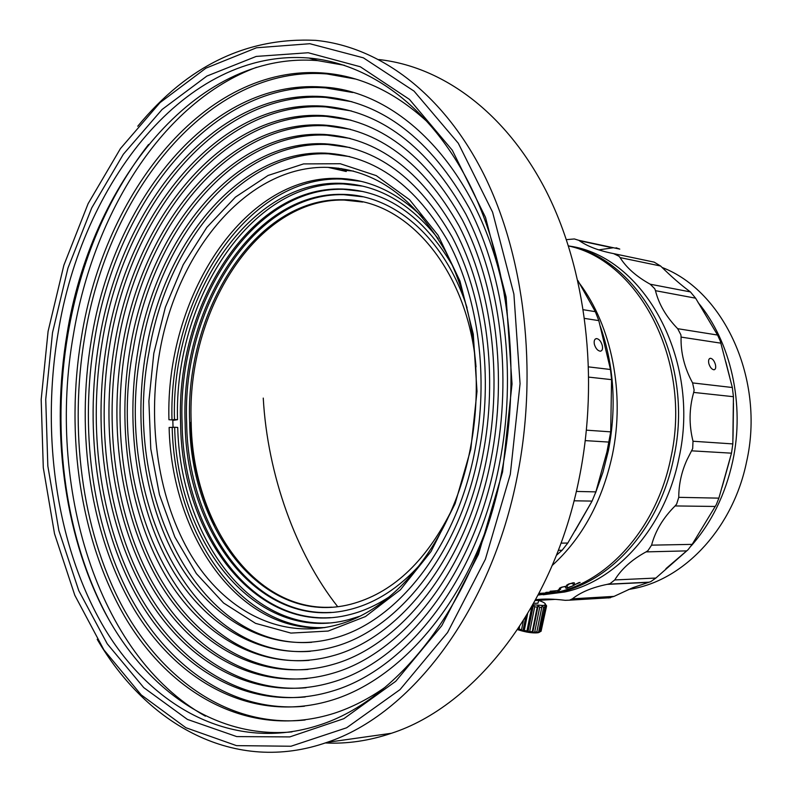 <?xml version="1.0" encoding="UTF-8"?>
<svg xmlns="http://www.w3.org/2000/svg" width="792" height="792" viewBox="0 0 792 792"><rect width="100%" height="100%" fill="white"/><g stroke="black" fill="none" stroke-linecap="round" stroke-linejoin="round"><path stroke-width="1.19" d="M452.232 265.082C422.859 215.741 386.13 190.387 342.035 189.001C250.015 186.318 175.557 306.098 180.596 423.106C181.279 537.115 258.925 638.639 350.411 614.434C363.875 610.988 377.002 605.009 389.803 596.495M330.611 617.651C247.5 622.799 183.289 527.571 182.11 423.195C177.061 306.286 251.519 186.625 343.53 189.318L363.063 191.535M467.042 307.662C444.609 237.352 393.367 194.456 342.332 194.377C252.787 191.991 180.19 308.632 185.13 422.74C185.843 533.907 261.538 632.62 350.5 609.345C375.863 602.91 399.237 587.803 420.611 564.033M331.204 612.404C250.411 617.176 187.833 524.561 186.645 422.829C181.695 308.821 254.291 192.288 343.827 194.693L362.855 196.792M476.032 366.934C468.141 269.201 406.058 198.505 342.659 199.742C255.568 197.634 184.823 311.157 189.674 422.374C190.417 530.709 264.172 626.62 350.618 604.266C391.436 593.545 424.779 562.855 450.658 512.196M331.828 607.177C253.331 611.572 192.387 521.572 191.189 422.463C186.328 311.345 257.063 197.931 344.144 200.059L362.687 202.039M324.611 627.62C238.333 633.343 171.597 535.471 169.122 427.462L174.676 427.254C176.794 542.718 255.915 644.51 348.817 619.631L359.202 616.423M325.106 627.541C239.966 631.204 174.705 534.313 172.181 427.63M174.676 427.254L177.715 427.423C180.239 532.64 245.263 627.799 329.274 622.938M172.805 420.413L177.517 419.691C173.963 301.049 249.876 180.982 343.273 183.942L362.538 186.12M177.517 419.691L174.478 419.512C170.943 300.663 246.856 180.358 340.273 183.279C377.22 184.288 409.84 202.742 438.154 238.649M174.478 419.512L171.983 419.899C168.359 298.703 245.837 175.854 341.332 179.051L361.003 181.338M171.983 419.899L168.934 419.72C165.33 298.317 242.807 175.22 338.323 178.388C368.943 179.19 397.148 192.248 422.918 217.562M339.154 169.884L353.47 171.062M730.046 458.608L722.047 487.268M698.128 302.603C730.858 341.708 745.084 404.365 732.709 461.221C725.413 494.436 711.572 522.661 691.188 545.896M686.001 551.46L665.923 568.656M628.343 589.555L635.243 588.248C686.337 577.764 733.293 526.848 746.549 461.944C765.3 379.813 724.046 290.941 662.053 267.448M725.769 361.706L729.699 377.061M733.442 403.267L732.956 439.243M575.636 529.947L575.111 530.739M579.358 283.19C611.652 325.908 625.234 393.386 612.404 454.786C602.267 501.346 582.219 538.213 552.252 565.409M538.174 595.069L556.281 592.456C608.563 581.437 657.053 527.165 670.844 457.835C692.416 361.984 639.431 260.806 568.517 245.965M545.747 593.614L538.649 594.158M545.787 593.941L544.757 594M538.421 594.594L544.777 594.109M545.767 592.475L554.935 591.723M545.817 592.733L554.984 591.99M550.103 591.268L559.251 590.466M550.173 591.584L559.32 590.792M560.627 589.377L558.291 589.802L560.627 589.377M561.973 587.08L565.28 586.595L565.963 588.308L567.28 587.713M562.053 587.357L561.3 587.317M567.082 586.278L567.3 587.793L567.151 586.318L566.28 586.169L561.231 587.337L559.32 588.308L560.063 588.545L561.379 587.634M567.3 587.793L572.923 585.842L566.943 588.248M569.22 583.793L572.992 583.367L573.269 585.318M569.319 584.12L568.656 584.031M574.309 582.882L574.586 584.704L574.398 582.932L573.517 582.744L568.508 584.09L566.626 585.238L567.369 585.526L568.666 584.437M574.586 584.704L580.14 582.437L574.586 584.694M573.269 585.308L574.24 585.258M539.867 594.614L540.609 594.228M547.302 592.277L546.322 592.327M551.658 591.129L550.351 591.198M560.281 589.099L559.112 589.367M560.647 587.585L560.637 588.129M560.063 588.545L560.587 587.941M566.844 587.882L565.914 587.931M572.992 583.367L572.408 582.882M568.547 584.08L568.042 584.813M567.923 584.456L567.943 585.031M567.369 585.526L567.894 584.882M567.26 585.159L566.726 585.13M576.2 583.952L579.229 582.476M574.131 584.902L573.22 584.942M541.263 593.881L545.411 593.822L540.718 594.505L539.837 594.356L540.817 593.921M541.302 594.198L540.619 594.317M538.609 594.247L540.827 594.02M539.837 594.356L538.461 594.535M568.488 245.867C640.678 258.796 695.663 360.994 673.665 458.142C659.845 527.234 611.444 581.308 559.241 592.297L538.184 595.049M543.154 594.762L564.666 592.01C616.8 581.051 665.112 527.215 678.883 458.42C701.395 359.469 643.381 256.073 569.438 246.094M566.438 239.649L574.368 238.956L578.803 240.322C587.06 246.243 598.643 250.678 613.553 253.608L618.968 256.232L620.067 257.588C626.373 267.686 636.422 276.566 650.222 284.219L654.796 288.803L655.479 290.684C658.805 304.168 666.201 316.84 677.675 328.69L680.912 334.868L681.08 337.095C680.635 352.697 684.476 367.973 692.594 382.912L694.129 390.07L693.693 392.416C689.119 408.494 688.892 424.769 693.01 441.243L692.673 448.609L686.941 459.914C681.516 471.883 678.784 484.358 678.754 497.336L676.635 504.108L675.091 505.94C663.201 517.79 655.36 530.858 651.578 545.153L647.965 550.628L646.064 551.885C631.907 559.617 621.463 568.963 614.74 579.942L610.107 583.615L607.117 584.377C592.386 587.357 580.803 592.178 572.388 598.821L569.507 600.168L565.181 600.316C553.658 598.901 543.827 598.693 535.699 599.702M608.464 597.98L614.048 596.376L632.768 587.704L650.767 581.635L655.865 578.051L688.09 549.688L692.159 544.371L716.285 504.672L718.879 498.138L731.501 453.173L732.828 443.916L733.432 396.703L732.343 387.516L720.255 340.936L717.552 335.036L695.614 298.188L690.406 291.911C681.397 285.368 671.467 276.735 660.597 266.013L654.162 262.132L613.988 253.697M715.394 364.498C716.087 367.686 715.621 369.448 713.998 369.795C711.81 369.458 710.097 367.409 708.84 363.627C708.206 360.409 708.731 358.627 710.424 358.271C712.562 358.627 714.226 360.707 715.394 364.498M578.803 240.322L619.789 249.114L616.067 247.777M613.374 247.738L598.772 249.876M533.709 603.326L537.946 603.227L538.085 602.534M537.946 603.227L538.728 600.425C543.53 602.078 545.767 603.474 545.431 604.643L543.441 605.494L532.887 604.791M722.938 484.179L729.165 461.875M733.036 436.362L733.442 406.088M545.431 604.643L546.52 606.335L546.005 606.791L544.658 605.444L544.995 607.137L543.609 607.345L542.055 605.831L541.768 607.414L539.679 607.345L538.134 605.702L537.223 607.137L534.679 606.801L533.372 605.078L532.115 606.157M546.431 606.147L546.173 605.118M517.592 629.6L518.324 629.868C526.136 632.323 532.669 633.293 537.946 632.768L539.837 631.729L538.659 631.917L543.609 607.345M539.837 631.729L544.995 607.137M546.005 606.791L541.065 631.293L540.045 631.679M541.065 631.293L546.52 606.335M546.48 606.256L546.579 605.761M519.542 626.69L519.067 629.026L518.275 629.719L517.81 629.284M518.275 629.719L518.592 628.106M519.067 629.026L521.552 629.759L523.354 620.779M527.601 613.869L524.284 630.432L522.918 631.085L521.552 629.759M522.918 631.085L525.759 616.899M524.284 630.432L526.957 630.996L531.858 606.603M534.679 606.801L529.719 631.462L527.927 632.135L526.957 630.996M527.927 632.135L533.372 605.078M529.719 631.462L532.264 631.788L537.223 607.137M539.679 607.345L534.719 631.976L532.689 632.739L532.264 631.788M532.689 632.739L538.134 605.702M534.719 631.976L536.818 632.016L541.768 607.414M538.659 631.917L536.62 632.818L536.818 632.016M538.342 632.689L539.768 632.066M556.41 555.311L562.132 550.242L567.814 543.035L592.069 501.088L595.861 491.882L606.919 451.975L610.701 431.858L611.572 379.645L610.483 369.498L598.811 320.621L595.346 311.672L577.873 280.536M594.386 344.381C593.762 340.897 594.475 338.966 596.505 338.57C599.098 338.976 601.019 341.273 602.276 345.46C602.95 348.916 602.316 350.826 600.346 351.193C597.712 350.826 595.723 348.549 594.386 344.381M575.17 530.62L591.357 502.375M595.525 492.961L602.9 472.359L608.365 450.777C616.77 407.217 614.077 365.706 600.287 326.255M190.11 422.393C191.615 459.885 199.851 494.05 214.83 524.898M335.65 169.092L341.54 168.587M333.531 168.607L338.471 168.161M172.785 419.77L173.052 427.502M159.301 354.351C176.151 251.905 247.252 164.588 328.086 167.379C375.289 169.587 414.473 197.673 445.639 251.628C473.913 304.851 483.763 379.418 470.389 448.272C453.153 539.669 395.733 610.612 335.669 625.244C279.101 639.758 224.364 609.919 191.347 555.687C158.469 500.98 147.094 425.086 159.301 354.351M153.806 353.331L165.36 307.266L183.2 264.716L206.801 227.413L235.442 197.099L268.122 175.438L303.564 163.914L340.223 163.726L376.25 175.626L409.603 199.752L438.174 235.402L459.954 281.002L473.269 334.075L477.012 391.367L470.814 449.163L455.103 503.692L431.066 551.479L400.455 589.743L365.409 616.582L328.175 631.056L290.912 633.085L255.519 623.344L223.591 603.019L196.386 573.636L174.804 536.936L159.469 494.723L150.777 448.846L148.896 401.108L153.806 353.331M311.612 642.312C196.574 650.113 121.443 491.476 149.044 351.886C166.815 243.302 242.273 150.272 328.442 153.836L349.777 156.598M145.936 351.589C163.716 242.807 239.184 149.579 325.363 153.113C374.953 155.747 416.137 185.645 448.906 242.797C478.645 299.188 488.961 378.2 474.774 451.133C456.538 547.618 396.277 622.443 333.323 638.362C273.072 654.38 214.889 622.641 179.903 565.092C145.055 507.028 133.056 426.581 145.936 351.589M310.345 651.311C190.476 659.993 112.632 494.921 141.194 350.153C159.588 237.382 237.986 140.412 327.759 144.53L349.925 147.52M138.085 349.846C156.489 236.877 234.877 139.709 324.671 143.788C375.834 146.728 418.344 177.834 452.183 237.085C482.882 295.574 493.505 377.517 478.774 453.133C459.885 552.925 397.762 630.284 332.917 647.084C270.181 664.132 209.652 631.135 173.349 571.398C137.184 511.107 124.76 427.65 138.085 349.846M309.157 660.36C184.397 669.953 103.841 498.386 133.373 348.421C152.391 231.442 233.719 130.492 327.165 135.185L350.163 138.422M130.244 348.114C149.282 230.927 230.611 129.759 324.067 134.422C376.804 137.689 420.611 170.003 455.509 231.373C487.169 291.971 498.109 376.843 482.823 455.152C463.27 558.241 399.317 638.124 332.59 655.826C267.34 673.962 204.465 639.688 166.835 577.744C129.334 515.216 116.493 428.739 130.244 348.114M308.048 669.448C245.421 673.972 189.12 633.333 155.866 570.527C122.859 507.167 112.365 424.304 125.572 346.688C145.213 225.492 229.502 120.483 326.65 125.809L350.49 129.294M122.443 346.381C142.085 224.968 226.373 119.74 323.542 125.017C377.833 128.621 422.958 162.172 458.905 225.651C491.515 288.367 502.762 376.19 486.922 457.192C466.706 563.577 400.93 645.975 332.353 664.607C264.548 683.852 199.297 648.292 160.34 584.13C121.503 519.354 108.237 429.848 122.443 346.381M307.029 678.576C241.996 683.654 183.605 641.54 149.193 576.556C115.008 510.979 104.178 425.264 117.8 344.965C138.046 219.523 225.314 110.405 326.235 116.384L350.905 120.146M114.652 344.659C134.917 218.988 222.176 109.642 323.106 115.573C378.952 119.533 425.373 154.321 462.37 219.929C495.921 284.773 507.464 375.557 491.07 459.261C470.2 568.923 402.623 653.846 332.204 673.418C261.825 693.822 194.169 656.954 153.866 590.565C113.701 523.512 100.01 430.967 114.652 344.659M306.088 687.753C238.62 693.406 178.131 649.816 142.54 582.625C107.187 514.81 96 426.235 110.038 343.253C130.908 213.533 221.166 100.257 325.888 106.93L351.41 110.959M106.88 342.936C127.769 212.989 218.018 99.465 322.76 106.098C380.14 110.415 427.848 146.451 465.894 214.206C500.386 281.19 512.226 374.933 495.277 461.36C473.735 574.299 404.385 661.716 332.155 682.259C259.162 703.87 189.08 665.676 147.431 597.039C105.91 527.71 91.813 432.105 106.88 342.936M305.237 696.97C235.303 703.237 172.686 658.142 135.917 588.743C99.386 518.671 87.853 427.225 102.297 341.54C123.79 207.534 217.058 90.031 325.641 97.426L352.014 101.742M99.139 341.223C120.641 206.979 213.899 89.219 322.502 96.575C381.407 101.277 430.402 138.58 469.478 208.474C504.92 277.606 517.037 374.329 499.534 463.478C477.328 579.675 406.217 669.596 332.185 691.129C256.549 713.988 184.011 674.457 141.016 603.553C98.139 531.927 83.625 433.264 99.139 341.223M304.475 706.226C232.036 713.137 167.28 666.527 129.314 594.901C91.605 522.572 79.725 428.234 94.585 339.827C116.691 201.514 212.979 79.725 325.482 87.892L352.707 92.506M491.149 514.671C460.399 610.939 397.148 680.16 332.313 700.029C253.994 724.185 178.992 683.298 134.63 610.127C90.397 536.174 75.468 434.432 91.407 339.511C113.533 200.95 209.811 78.893 322.324 87.011C404.623 90.704 487.149 178.685 507.118 310.415M305.138 719.997C228.878 727.937 160.865 679.081 121.097 604.148C81.576 528.462 69.171 429.858 84.635 337.442C107.653 192.733 208.524 64.538 326.987 73.953L355.499 79.042M385.318 687.149C368.676 698.841 351.678 707.543 334.313 713.236C251.925 739.401 173.151 696.505 126.73 619.958C80.428 542.579 64.865 436.293 81.457 337.115C104.495 192.159 205.336 63.687 323.819 73.052C361.489 75.992 396.703 92.931 429.482 123.869M205.435 716.186C96.475 655.073 46.678 484.971 73.418 334.65C93.595 213.157 162.786 101.891 256.568 67.31M110.751 622.938C65.389 542.847 50.797 434.659 67.914 334.264C80.546 260.835 107.435 197.564 148.569 144.471M292.01 731.897C213.513 739.075 144.104 687.703 103.673 610.038C63.528 531.571 51.084 429.947 66.924 334.62C90.664 184.368 194.842 50.431 317.82 60.647L344.411 65.291M57.984 333.699C81.774 182.724 185.873 47.975 308.89 58.034C369.587 63.281 430.601 107.168 469.715 184.665C508.523 262.261 521.631 370.864 501.96 470.854C477.22 599.96 399.673 699.722 319.255 725.106C233.699 753.004 152.213 708.018 104.425 628.224C56.747 547.519 40.867 436.937 57.984 333.699M52.51 332.68L67.944 268.142L91.724 207.91L123.354 154.242L162.083 109.484L206.87 76.072L256.232 56.42L308.217 52.737L360.291 66.756L409.434 99.386L452.301 150.242L485.516 217.355L506.098 297.02L512.028 383.971L502.564 471.923L478.447 554.42L441.797 625.68L395.733 681.298L343.867 718.671L289.793 736.907L236.758 736.6L187.407 719.413L143.758 687.624L107.237 643.807L78.754 590.604L58.865 530.551L47.837 466.052L45.738 399.366L52.51 332.68M48.094 331.313L63.855 265.28L88.13 203.613L120.434 148.589L160.034 102.623L205.88 68.181L256.479 47.777L309.85 43.718L363.399 57.836L414.038 91.11L458.271 143.213L492.584 212.157L513.899 294.139L520.067 383.704L510.305 474.319L485.387 559.261L447.549 632.541L400.029 689.604L346.589 727.798L290.961 746.242L236.501 745.638L185.902 727.729L141.224 694.911L103.881 649.856L74.804 595.267L54.519 533.739L43.293 467.726L41.174 399.514L48.094 331.313M137.758 126.225C187.645 65.706 246.965 37.085 315.701 40.362C379.19 46.579 443.025 92.981 483.952 174.606C524.561 256.311 538.213 370.537 517.423 475.636C491.426 610.582 410.672 714.869 326.908 742.391L391.466 733.263C474.655 706.414 554.024 606.484 579.308 477.695C599.475 377.546 585.872 268.676 545.718 190.209C505.237 111.83 442.055 66.469 378.923 59.558M97.198 639.312C147.104 725.056 235.026 774.606 326.908 742.391M325.255 742.955C347.064 744.044 369.131 740.807 391.466 733.263M555.35 599.366L535.243 600.544M614.048 596.376L572.388 598.821M649.232 582.179L608.018 584.199M655.865 578.051L614.74 579.942M686.733 550.886L646.064 551.885M692.159 544.371L651.578 545.153M715.275 506.454L675.091 505.94M718.879 498.138L678.754 497.336M731.501 453.173L691.644 450.826M732.828 443.916L693.01 441.243M733.432 396.703L693.693 392.416M732.343 387.516L692.594 382.912M720.918 343.174L681.08 337.095M717.552 335.036L677.675 328.69M695.614 298.188L655.479 290.684M690.406 291.911L650.222 284.219M660.597 266.013L620.067 257.588M612.79 247.866L579.328 240.689M562.132 550.242L558.35 550.321M567.814 543.035L561.013 543.154M592.069 501.088L574.032 500.801M595.861 491.882L576.319 491.436M609.266 442.104L585.308 440.619M610.701 431.858L586.466 430.165M611.572 379.645L588.872 377.131M610.483 369.498L588.674 366.904M598.811 320.621L584.674 318.424M595.346 311.672L583.417 309.741M337.501 606.434C296.119 553.945 267.538 475.101 263.251 398.089M343.53 189.318L342.035 189.001M343.827 194.693L342.332 194.377M344.144 200.059L342.659 199.742M343.273 183.942L340.273 183.279M341.332 179.051L338.323 178.388M635.243 588.248L630.877 588.476M539.065 593.376L556.281 592.456M559.241 592.297L564.666 592.01M569.507 600.168L610.483 597.722M607.117 584.377L648.618 582.338M608.107 584.179L649.292 582.16M709.474 358.647L710.424 358.271M595.158 339.154L596.505 338.57M328.086 167.379L346.262 171.498M325.363 153.113L328.442 153.836M324.671 143.788L327.759 144.53M324.067 134.422L327.165 135.185M323.542 125.017L326.65 125.809M323.106 115.573L326.235 116.384M322.76 106.098L325.888 106.93M322.502 96.575L325.641 97.426M322.324 87.011L325.482 87.892M323.819 73.052L326.987 73.953M308.89 58.034L317.82 60.647"/></g></svg>
